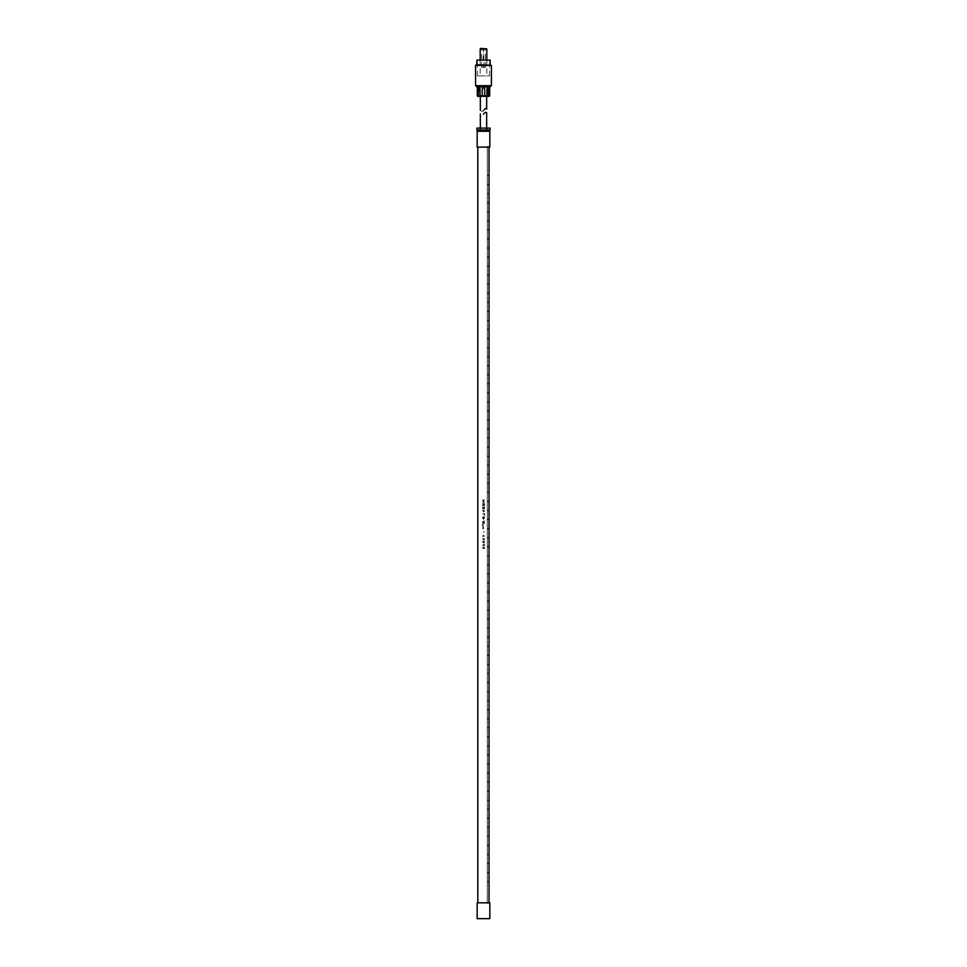 <?xml version="1.0" encoding="UTF-8"?>
<svg xmlns="http://www.w3.org/2000/svg" width="967" height="967" viewBox="0 0 967 967"><rect width="100%" height="100%" fill="white"/><g stroke="black" fill="none" stroke-linecap="round" stroke-linejoin="round"><path stroke-width="0.73" stroke-dasharray="4.83 3.63" d="M483.548 547.262L482.799 547.08L482.799 548.337L484.008 548.664L484.032 546.79L482.799 547.08L482.799 548.337L484.443 548.41L484.467 547.092L483.548 547.262M483.996 547.322L483.996 548.12L483.996 547.322M489.012 147.105L477.807 147.105L489.012 147.105L489.012 902.827L477.807 902.827L489.012 902.827M483.705 532.358L484.068 531.294L483.705 532.358M483.5 501.329L482.666 500.568L483.935 501.728L482.666 502.26L484.576 502.26L483.331 500.543L484.576 499.999L482.666 499.999L484.576 499.999L483.331 500.543L484.576 502.26L482.666 502.26L483.5 501.329M483.415 505.596L484.249 504.158L484.576 505.753L484.576 503.589L482.666 503.589L482.666 505.693L482.992 504.158L483.415 505.596L484.249 504.158L484.249 505.753L484.576 503.589L482.666 503.589L482.666 505.693L482.992 504.158L483.415 505.596M483.5 508.424L482.666 509.222L483.5 508.424M482.666 508.557L483.282 508.001L482.666 508.557M482.666 507.421L483.282 508.001L482.666 507.421M483.585 507.639L482.666 506.756L483.585 507.639L484.576 506.66L483.585 507.639M484.576 507.349L483.911 507.989L484.576 507.349M484.576 508.618L483.911 507.989L484.576 509.307L483.597 508.34L484.576 509.307L484.576 508.618M483.44 510.902L483.44 512.087L484.576 510.902L482.666 510.322L482.666 512.28L482.992 510.902L483.44 512.087L484.576 510.902L482.666 510.322L482.666 512.28L483.44 510.902M482.69 514.045L484.249 514.045L484.576 515.484L484.576 513.477L482.69 513.477L484.249 514.045L484.576 515.484L484.576 513.477L482.69 514.045M483.5 519.243L482.896 518.868L483.5 519.243M482.642 517.865L482.896 518.868L482.714 517.248L483.633 516.487L482.642 517.865M484.346 516.861L483.633 516.487L484.6 517.877L483.621 519.255L484.346 516.861M483.5 521.866L484.576 522.567L483.149 521.999L484.576 520.814L482.666 520.137L484.576 520.814L483.5 521.866M484.576 523.183L482.666 523.872L484.576 523.183M482.666 523.292L483.996 522.857L482.666 522.361L483.996 522.857L482.666 523.292M482.666 521.672L482.666 522.361L483.971 521.153L482.666 521.672M482.642 525.565L483.669 525.19L482.424 524.646L482.424 526.121L482.424 524.646L483.669 525.19L482.642 525.565M483.669 528.26L482.69 528.26L483.669 527.885L482.69 527.16L483.669 526.81L482.424 526.81L483.27 527.716L482.424 528.598L483.669 528.598L482.69 528.26L483.669 527.885L482.69 527.16L483.669 526.81L482.424 526.81L483.27 527.716L482.424 528.598L483.669 528.26M482.666 536.492L484.576 535.948L483.198 535.948L483.149 535.235L482.666 536.492L484.576 536.492L483.198 535.948L483.476 535.235L482.666 536.492M482.835 539.562L484.431 539.61L482.835 539.562L483.162 538.039L482.835 539.562M484.213 539.211L484.02 538.522L484.213 539.211M484.6 538.933L484.431 539.61L484.6 538.933M483.5 540.94L482.859 541.218L483.5 540.94M484.394 541.194L483.633 540.94L484.407 542.511L482.859 542.511L484.407 542.511L484.394 541.194M482.666 541.871L482.859 541.218L482.666 541.871M482.666 545.473L484.576 545.473L484.189 543.768L482.666 545.473L484.576 545.473L484.189 543.768L482.666 545.473M477.166 147.105L489.834 147.105M477.166 131.282L489.834 131.282M488.226 131.282L478.121 131.282L488.226 131.282M488.226 130.013L478.121 130.013L488.226 130.013M490.076 130.013L476.924 130.013M486.788 130.013L486.788 128.115L476.924 128.115M490.076 128.115L486.788 128.115M480.212 130.013L480.212 128.115M477.166 902.827L489.834 902.827M477.166 918.65L489.834 918.65M489.193 903.456L489.193 902.827L487.295 903.456L487.295 146.476L489.193 146.476L487.295 146.476L487.295 903.456L489.193 903.456M489.193 147.105L489.193 146.476L489.193 147.105M487.295 175.776L488.565 175.776M487.295 184.83L488.565 184.83M487.295 193.883L488.565 193.883M487.295 202.937L488.565 202.937M487.295 211.991L488.565 211.991M487.295 221.044L488.565 221.044M487.295 230.098L488.565 230.098M487.295 239.151L488.565 239.151M487.295 248.205L488.565 248.205M487.295 257.258L488.565 257.258M487.295 266.3L488.565 266.3M487.295 275.353L488.565 275.353M487.295 284.407L488.565 284.407M487.295 293.46L488.565 293.46M487.295 302.514L488.565 302.514M487.295 311.567L488.565 311.567M487.295 320.621L488.565 320.621M487.295 329.674L488.565 329.674M487.295 338.728L488.565 338.728M487.295 347.782L488.565 347.782M487.295 356.835L488.565 356.835M487.295 365.877L488.565 365.877M487.295 374.93L488.565 374.93M487.295 383.984L488.565 383.984M487.295 393.037L488.565 393.037M487.295 402.091L488.565 402.091M487.295 411.144L488.565 411.144M487.295 420.198L488.565 420.198M487.295 429.251L488.565 429.251M487.295 438.305L488.565 438.305M487.295 447.358L488.565 447.358M487.295 456.412L488.565 456.412M487.295 465.453L488.565 465.453M487.295 474.507L488.565 474.507M487.295 483.56L488.565 483.56M487.295 492.614L488.565 492.614M487.295 501.668L488.565 501.668M487.295 510.721L488.565 510.721M487.295 519.775L488.565 519.775M487.295 528.828L488.565 528.828M487.295 537.882L488.565 537.882M487.295 546.935L488.565 546.935M487.295 555.989L488.565 555.989M487.295 565.03L488.565 565.03M487.295 574.084L488.565 574.084M487.295 583.137L488.565 583.137M487.295 592.191L488.565 592.191M487.295 601.244L488.565 601.244M487.295 610.298L488.565 610.298M487.295 619.351L488.565 619.351M487.295 628.405L488.565 628.405M487.295 637.458L488.565 637.458M487.295 646.512L488.565 646.512M487.295 655.566L488.565 655.566M487.295 664.607L488.565 664.607M487.295 673.661L488.565 673.661M487.295 682.714L488.565 682.714M487.295 691.768L488.565 691.768M487.295 700.821L488.565 700.821M487.295 709.875L488.565 709.875M487.295 718.928L488.565 718.928M487.295 727.982L488.565 727.982M487.295 737.035L488.565 737.035M487.295 746.089L488.565 746.089M487.295 755.142L488.565 755.142M487.295 764.184L488.565 764.184M487.295 773.237L488.565 773.237M487.295 782.291L488.565 782.291M487.295 791.344L488.565 791.344M487.295 800.398L488.565 800.398M487.295 809.452L488.565 809.452M487.295 818.505L488.565 818.505M487.295 827.559L488.565 827.559M487.295 836.612L488.565 836.612M487.295 845.666L488.565 845.666M487.295 854.719L488.565 854.719M487.295 863.761L488.565 863.761M487.295 872.814L488.565 872.814M487.295 881.868L488.565 881.868M487.295 175.402L488.565 175.402M487.295 881.493L488.565 881.493M487.295 872.439L488.565 872.439M487.295 863.386L488.565 863.386M487.295 854.332L488.565 854.332M487.295 845.279L488.565 845.279M487.295 836.225L488.565 836.225M487.295 827.172L488.565 827.172M487.295 818.118L488.565 818.118M487.295 809.077L488.565 809.077M487.295 800.023L488.565 800.023M487.295 790.97L488.565 790.97M487.295 781.916L488.565 781.916M487.295 772.863L488.565 772.863M487.295 763.809L488.565 763.809M487.295 754.756L488.565 754.756M487.295 745.702L488.565 745.702M487.295 736.649L488.565 736.649M487.295 727.595L488.565 727.595M487.295 718.541L488.565 718.541M487.295 709.5L488.565 709.5M487.295 700.446L488.565 700.446M487.295 691.393L488.565 691.393M487.295 682.339L488.565 682.339M487.295 673.286L488.565 673.286M487.295 664.232L488.565 664.232M487.295 655.179L488.565 655.179M487.295 646.125L488.565 646.125M487.295 637.072L488.565 637.072M487.295 628.018L488.565 628.018M487.295 618.965L488.565 618.965M487.295 609.923L488.565 609.923M487.295 600.87L488.565 600.87M487.295 591.816L488.565 591.816M487.295 582.763L488.565 582.763M487.295 573.709L488.565 573.709M487.295 564.655L488.565 564.655M487.295 555.602L488.565 555.602M487.295 546.548L488.565 546.548M487.295 537.495L488.565 537.495M487.295 528.441L488.565 528.441M487.295 519.388L488.565 519.388M487.295 510.346L488.565 510.346M487.295 501.293L488.565 501.293M487.295 492.239L488.565 492.239M487.295 483.186L488.565 483.186M487.295 474.132L488.565 474.132M487.295 465.079L488.565 465.079M487.295 456.025L488.565 456.025M487.295 446.972L488.565 446.972M487.295 437.918L488.565 437.918M487.295 428.865L488.565 428.865M487.295 419.811L488.565 419.811M487.295 410.77L488.565 410.77M487.295 401.716L488.565 401.716M487.295 392.662L488.565 392.662M487.295 383.609L488.565 383.609M487.295 374.555L488.565 374.555M487.295 365.502L488.565 365.502M487.295 356.448L488.565 356.448M487.295 347.395L488.565 347.395M487.295 338.341L488.565 338.341M487.295 329.288L488.565 329.288M487.295 320.234L488.565 320.234M487.295 311.193L488.565 311.193M487.295 302.139L488.565 302.139M487.295 293.086L488.565 293.086M487.295 284.032L488.565 284.032M487.295 274.979L488.565 274.979M487.295 265.925L488.565 265.925M487.295 256.871L488.565 256.871M487.295 247.818L488.565 247.818M487.295 238.764L488.565 238.764M487.295 229.711L488.565 229.711M487.295 220.657L488.565 220.657M487.295 211.616L488.565 211.616M487.295 202.562L488.565 202.562M487.295 193.509L488.565 193.509M487.295 184.455L488.565 184.455M483.5 128.115L486.667 128.115L483.5 128.115M485.458 112.16L484.431 112.97M483.621 517.079L484.274 517.865L483.125 518.445L483.125 517.297L483.5 518.65L484.274 517.865L483.621 517.079M482.968 541.871L484.298 541.871L482.968 541.871M483.863 544.941L483.222 544.941L483.863 544.288L483.222 544.941L483.863 544.288L483.863 544.941M481.832 67.339L485.398 67.339L481.832 67.339M484.056 67.339L482.871 67.339L484.056 67.339M482.944 50.248L484.129 50.248L482.944 50.248M481.832 48.35L485.398 48.35L481.832 48.35M486.196 48.35L480.804 48.35M486.824 48.979L480.176 48.979M480.587 75.922L486.824 75.922L480.587 75.922M478.218 75.922L489.52 75.922L478.218 75.922M478.218 60.099L489.52 60.099L478.218 60.099M490.148 60.099L476.852 60.099M477.662 64.813L490.148 64.813L477.662 64.813M490.777 64.813L476.223 64.813M491.417 65.442L475.583 65.442M491.417 85.7L475.583 85.7M489.834 86.97L477.166 86.97M489.701 88.867L489.326 96.192L489.701 88.867C489.846 87.235 489.846 87.235 489.701 88.867L489.701 95.83L488.516 96.192L484.769 96.192L484.769 88.867A1.269 1.269 0 0 0 484.588 88.227M484.165 87.792A1.269 1.269 0 0 0 482.835 87.792M482.412 88.227A1.269 1.269 0 0 0 482.231 88.867L482.231 96.192L477.674 96.192L477.674 87.598L477.674 96.192M489.193 96.458L477.807 96.458M483.5 96.458L486.667 96.458L483.5 96.458M486.667 109.198L486.014 108.63M484.431 109.368L483.5 110.576M483.452 110.625L482.751 111.217M482.315 111.362L481.167 111.048M484.769 95.83L484.769 88.867C483.923 87.235 483.077 87.235 482.231 88.867A1.269 1.269 0 0 1 483.5 87.598A1.269 1.269 0 0 1 484.769 88.867L484.769 96.192L482.231 96.192L482.231 88.867L482.231 95.83M480.007 95.83L480.007 88.867L479.028 87.598L478.218 88.867L478.218 95.83M488.782 95.83L488.782 88.867L487.972 87.598L486.993 88.867L486.993 95.83M477.299 88.867L477.299 88.867C477.154 87.235 477.154 87.235 477.299 88.867L477.299 95.83M487.791 87.622A1.269 0.894 90 0 0 486.727 88.867L486.727 96.192L486.727 88.867A1.269 0.894 90 0 1 488.516 88.867L488.516 96.192M478.484 96.192L478.484 88.867A1.269 0.894 -90 0 1 480.273 88.867L480.273 96.192L480.273 88.867A1.269 0.894 -90 0 0 479.209 87.622M484.129 67.339L483.5 48.979L482.871 67.339M485.398 67.339L485.398 48.35M481.602 67.339L481.602 48.35M486.824 60.099L486.824 75.922M489.52 75.922L489.52 60.099M477.48 75.922L477.48 60.099M480.176 60.099L480.176 75.922"/><path stroke-width="1.45" d="M489.834 147.105L477.166 147.105L477.166 131.282L489.834 131.282L489.834 147.105M486.788 130.013L490.076 130.013L490.076 128.115L486.788 128.115L486.788 130.013L480.212 130.013L480.212 128.115L486.788 128.115M480.212 128.115L476.924 128.115L476.924 130.013L480.212 130.013M489.012 147.105L489.012 902.827M489.834 902.827L477.166 902.827L477.166 918.65L489.834 918.65L489.834 902.827M483.5 114.179C487.32 111.447 487.32 111.447 483.5 114.179C479.547 114.59 479.547 114.59 483.5 114.179C479.547 114.59 479.547 114.59 483.5 114.179M486.667 128.115L486.667 112.801L485.458 112.16M484.431 112.97L483.621 114.046M486.824 48.979L480.176 48.979L480.804 48.35L486.824 48.979L486.824 60.099M476.852 64.813L476.852 60.099L490.148 60.099L490.148 64.813M491.417 65.442L475.583 65.442L476.223 64.813L491.417 65.442L491.417 85.7L475.583 85.7L477.166 86.97L489.834 86.97L491.417 85.7M477.674 96.192L479.028 87.598L480.007 88.867L480.007 95.83L482.231 95.83L482.231 88.867L483.5 87.598L484.769 88.867L484.769 95.83L486.993 95.83L486.993 88.867L487.972 87.598L488.782 88.867L488.782 95.83L489.701 95.83L489.701 88.867C489.846 87.235 489.846 87.235 489.701 88.867M482.231 95.83L484.769 95.83M479.209 87.622A1.269 0.894 -90 0 0 478.484 88.867L478.218 95.83M478.484 96.192L480.007 95.83M488.782 95.83L486.993 95.83M477.674 96.337L489.326 96.337M483.5 110.576C479.547 110.975 479.547 110.975 483.5 110.576C487.32 107.845 487.32 107.845 483.5 110.576L483.452 110.625M485.458 108.546L484.431 109.368M477.299 88.867C477.154 87.235 477.154 87.235 477.299 88.867L477.299 95.83M477.178 87.659L477.166 86.97M488.516 96.192L488.516 88.867A1.269 0.894 90 0 0 487.791 87.622M477.807 147.105L477.807 902.827M478.121 130.013L478.121 131.282M488.879 130.013L488.879 131.282M480.333 113.901L480.333 128.115M475.583 65.442L475.583 85.7M489.834 86.97L489.834 87.598M486.667 109.198L486.667 96.458M480.333 110.298L480.333 96.458M480.176 48.979L480.176 60.099"/></g></svg>
